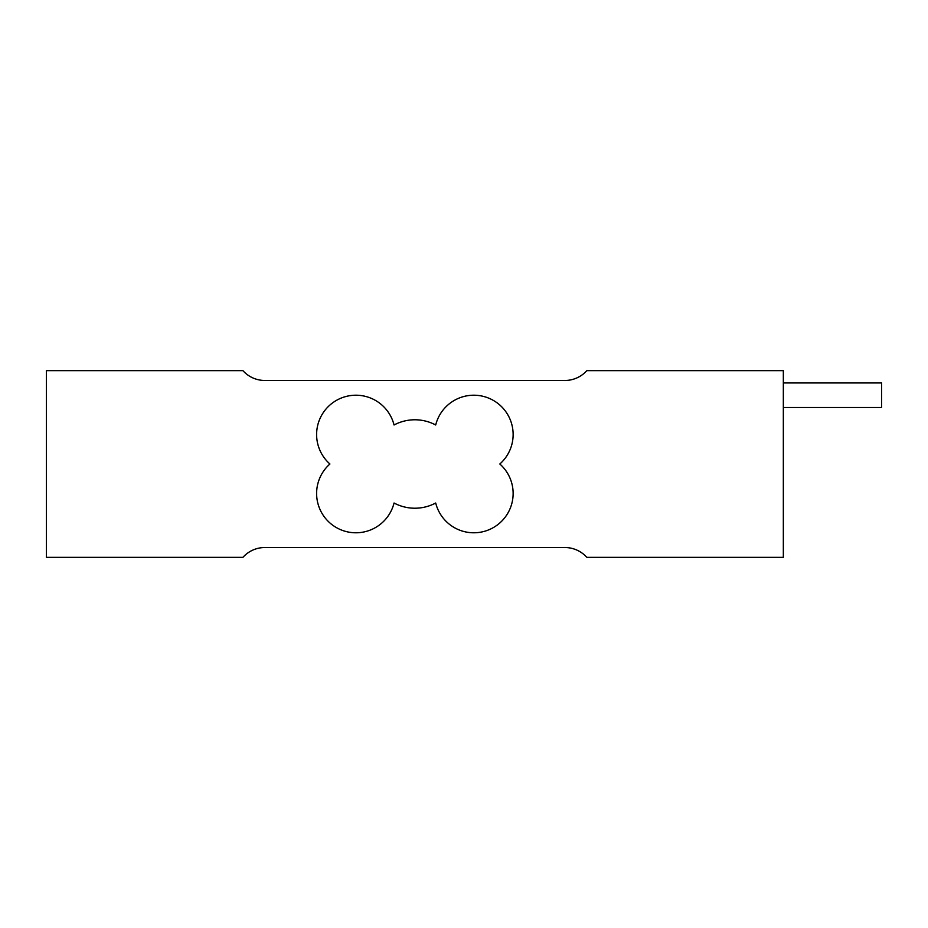 <?xml version="1.0" encoding="UTF-8"?>
<svg xmlns="http://www.w3.org/2000/svg" width="928" height="928" viewBox="0 0 928 928"><rect width="100%" height="100%" fill="white"/><g stroke="black" fill="none" stroke-linecap="round" stroke-linejoin="round"><path stroke-width="1.39" d="M46.4 370.655L242.916 370.655A29.476 29.476 0 0 0 264.886 380.48L564.85 380.48A29.476 29.476 0 0 0 586.821 370.655L783.336 370.655L783.336 557.345L586.821 557.345A29.476 29.476 0 0 0 564.85 547.52L264.886 547.52A29.476 29.476 0 0 0 242.916 557.345L46.4 557.345L46.4 370.655M394.052 424.989A44.219 44.219 0 0 1 435.696 424.989A39.301 39.301 0 0 1 494.253 400.942A39.301 39.301 0 0 1 499.821 464A39.301 39.301 0 0 1 494.253 527.058A39.301 39.301 0 0 1 435.696 503.011A44.219 44.219 0 0 1 394.052 503.011A39.301 39.301 0 0 1 335.495 527.058A39.301 39.301 0 0 1 329.916 464A39.301 39.301 0 0 1 335.495 400.942A39.301 39.301 0 0 1 394.052 424.989M783.336 382.939L881.6 382.939L881.6 407.496L783.336 407.496"/></g></svg>
